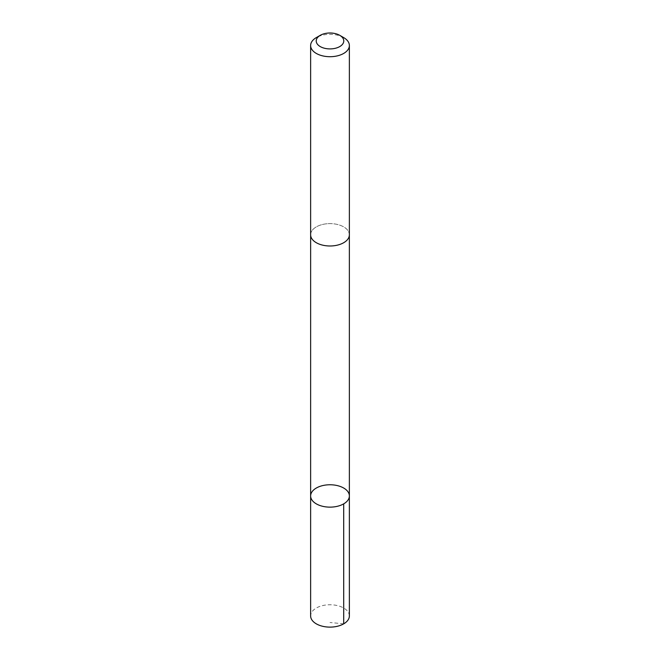 <?xml version="1.0" encoding="UTF-8"?>
<svg xmlns="http://www.w3.org/2000/svg" width="660" height="660" viewBox="0 0 660 660"><rect width="100%" height="100%" fill="white"/><g stroke="black" fill="none" stroke-linecap="round" stroke-linejoin="round"><path stroke-width="0.49" stroke-dasharray="3.3 2.47" d="M349.371 615.937A19.371 11.187 0 0 0 327.162 604.873A19.371 11.187 0 0 0 310.629 615.937M327.162 223.74A19.363 11.179 0 0 0 310.637 234.803A19.363 11.179 0 0 0 332.838 245.858A19.363 11.179 0 0 0 349.363 234.803A19.363 11.179 0 0 0 327.162 223.74M310.629 495.949A19.371 11.187 180 0 1 327.162 484.885A19.371 11.187 180 0 1 349.371 495.949M349.371 234.803A19.371 11.187 0 0 0 330 223.616A19.371 11.187 0 0 0 310.629 234.803M343.703 37.612A19.371 11.187 0 0 0 316.297 37.612M343.703 623.848L330 622.487"/><path stroke-width="0.99" d="M327.162 484.885A19.371 11.187 180 0 1 349.371 495.949A19.371 11.187 180 0 1 330 507.136A19.371 11.187 180 0 1 310.629 495.949A19.371 11.187 180 0 1 327.162 484.885M310.629 615.937A19.371 11.187 0 0 0 332.838 627A19.371 11.187 0 0 0 349.371 615.937L349.371 495.949A19.371 11.187 180 0 1 330 507.136A19.371 11.187 180 0 1 310.629 495.949L310.629 615.937M320.257 35.326L316.297 37.612A19.371 11.187 0 0 0 310.629 45.523L310.629 234.803A19.371 11.187 0 0 0 332.838 245.866A19.371 11.187 0 0 0 349.371 234.803L349.371 45.523A19.371 11.187 0 0 0 343.703 37.612L339.743 35.326A13.777 7.953 0 0 0 320.257 35.326A13.777 7.953 0 0 0 317.691 44.533A13.777 7.953 0 0 0 332.021 48.823A13.777 7.953 0 0 0 343.084 43.453A13.777 7.953 0 0 0 339.743 35.326M310.629 45.523A19.371 11.187 0 0 0 332.838 56.587A19.371 11.187 0 0 0 349.371 45.523M343.695 503.861L343.703 623.848M310.637 235.108L310.629 495.949M349.363 235.108L349.371 495.949"/></g></svg>
